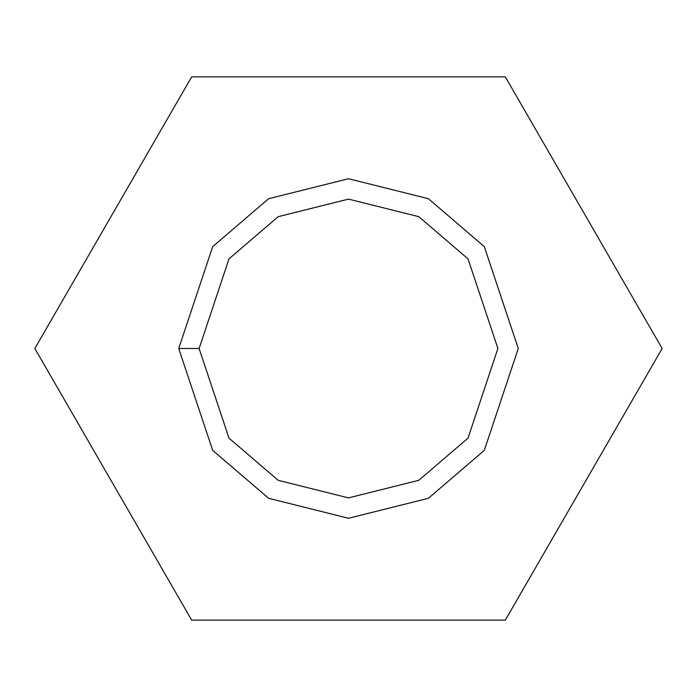 <?xml version="1.0" encoding="UTF-8"?>
<svg xmlns="http://www.w3.org/2000/svg" width="697" height="697" viewBox="0 0 697 697"><rect width="100%" height="100%" fill="white"/><g stroke="black" fill="none" stroke-linecap="round" stroke-linejoin="round"><path stroke-width="1.05" d="M191.675 76.87L505.325 76.87L662.15 348.5L505.325 620.13L191.675 620.13L34.85 348.5L191.675 76.87L34.85 348.5L191.675 620.13L505.325 620.13L662.15 348.5L505.325 76.87L191.675 76.87M178.728 348.5L212.69 246.642L268.606 198.706L348.5 178.728L428.394 198.706L484.31 246.642L518.272 348.5L484.31 450.358L428.394 498.294L348.5 518.272L268.606 498.294L212.69 450.358L178.728 348.5L212.69 450.358L268.606 498.294L348.5 518.272L428.394 498.294L484.31 450.358L518.272 348.5L484.31 246.642L428.394 198.706L348.5 178.728L268.606 198.706L212.69 246.642L178.728 348.5L199.107 348.5L228.982 438.134L278.199 480.32L348.5 497.893L418.801 480.32L468.018 438.134L497.893 348.5L468.018 258.866L418.801 216.68L348.5 199.107L278.199 216.68L228.982 258.866L199.107 348.5L228.982 258.866L278.199 216.68L348.5 199.107L418.801 216.68L468.018 258.866L497.893 348.5L468.018 438.134L418.801 480.32L348.5 497.893L278.199 480.32L228.982 438.134L199.107 348.5L178.728 348.5"/></g></svg>
